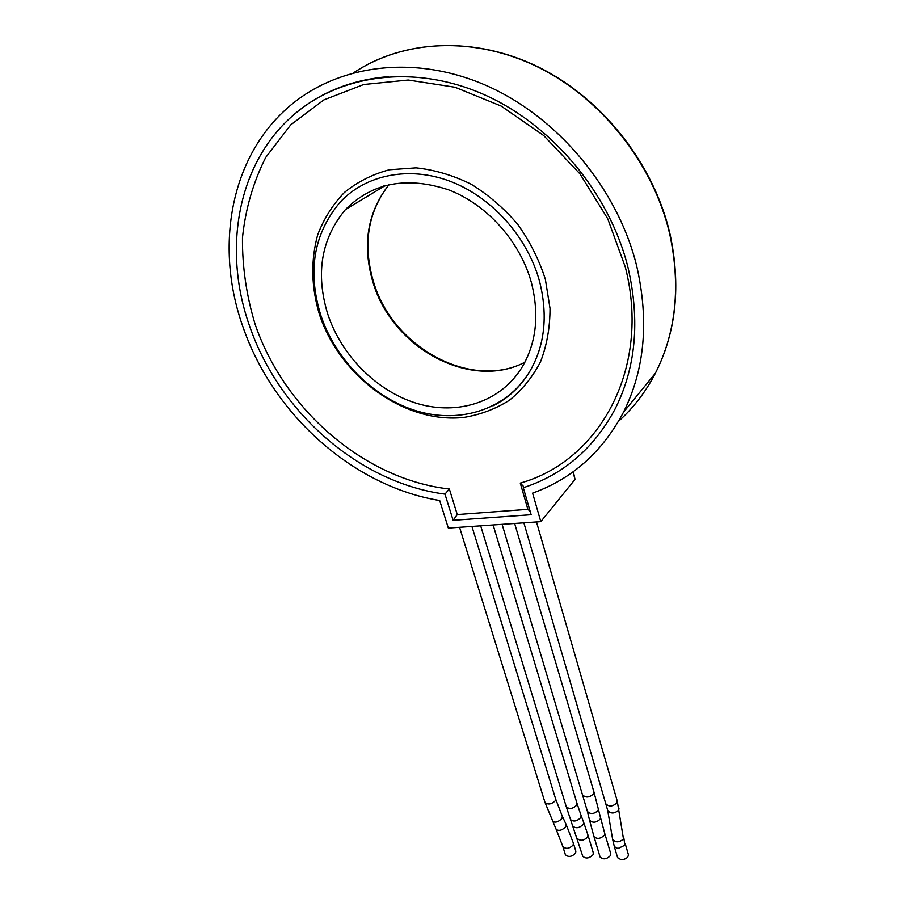 <?xml version="1.0" encoding="UTF-8"?>
<svg xmlns="http://www.w3.org/2000/svg" width="905" height="905" viewBox="0 0 905 905"><rect width="100%" height="100%" fill="white"/><g stroke="black" fill="none" stroke-linecap="round" stroke-linejoin="round"><path stroke-width="1.36" d="M573.419 843.268L575.852 851.232L575.591 853.177C571.756 856.899 568.351 857.397 565.376 854.693L565.331 854.569M588.001 835.213L593.295 852.815L593.058 854.727C589.2 858.494 585.761 858.981 582.741 856.209L582.696 856.085M625.163 843.483L628.364 854.524C628.33 857.578 625.921 859.32 621.147 859.75L617.583 857.657M604.721 833.358L610.728 853.664L610.502 855.553C606.633 859.354 603.16 859.841 600.072 856.99L600.038 856.865M320.755 315.132C335.789 360.45 374.319 398.573 417.669 411.243C460.962 423.823 506.404 409.332 529.255 372.317C544.731 346.253 548.17 315.969 539.584 281.466C527.739 237.596 492.411 197.595 450.928 181.577C409.399 165.604 365.835 174.608 340.156 202.154C313.752 233.501 307.281 271.161 320.755 315.132M444.977 494.13L449.355 489.017L457.274 514.56L453.134 520.318L531.133 514.707L523.305 487.727C563.102 474.774 593.601 448.699 614.823 409.513C635.808 368.233 640.231 321.015 628.093 267.846C609.8 193.353 551.496 123.374 481.302 93.396C411.028 63.452 336.479 75.307 290.494 117.673C236.115 167.131 223.218 252.167 249.599 326.083C279.532 413.427 360.36 483.134 444.977 494.13L453.134 520.318M531.427 282.722C539.572 315.166 536.28 343.606 521.563 368.041C500.194 402.159 457.975 415.474 417.725 403.664C377.43 391.763 341.638 356.208 327.734 314.058C315.37 273.412 321.275 238.581 345.45 209.564C372.385 182.652 406.764 176.079 448.597 189.835C487.275 204.632 520.296 241.827 531.427 282.722M540.805 521.653L448.337 528.068L439.694 500.522C354.036 486.596 273.559 415.542 243.026 327.09C215.288 249.825 228.829 160.547 286.365 108.985C334.364 65.42 411.843 53.486 484.797 84.866C557.65 116.281 618.002 189.156 636.815 266.5C649.168 321.151 644.711 369.749 623.443 412.295C602.379 451.968 572.096 478.915 532.593 493.123L540.805 521.653L575.026 479.39L572.956 471.901M573.329 471.629L575.026 479.39M457.274 514.56L527.898 509.334L530.183 511.416M523.305 487.727L523.486 486.404L520.273 483.1C598.782 461.324 651.498 369.082 625.287 266.998L607.719 218.727L580.015 173.941L543.724 135.558L501.144 106.055L455 87.242L408.234 80.036L363.697 84.516L323.866 99.912L290.731 124.856L265.663 157.515C253.162 182.403 245.436 209.145 242.472 237.744C242.223 266.749 246.432 295.539 255.074 324.126C284.589 410.757 365.45 479.627 449.355 489.017M555.636 799.013L562.299 816.242L562.073 818.278C558.543 822 555.308 823.018 552.367 821.321L552.276 821.129M471.935 526.427L555.602 798.9L555.308 800.778C551.371 804.409 547.932 804.941 544.98 802.396L544.946 802.283M566.225 824.647L573.374 843.155L573.114 845.089C569.268 848.788 565.851 849.297 562.876 846.605L556.134 829.331M562.39 816.434L566.134 824.455L565.919 826.503C562.401 830.236 559.177 831.243 556.224 829.523L544.98 802.396L459.559 527.287M581.168 815.71L583.623 822.249L583.386 824.206C579.664 827.962 576.281 828.697 573.238 826.446L573.182 826.276M583.68 822.407L587.967 835.089L587.718 836.978C583.827 840.722 580.365 841.22 577.345 838.494L577.311 838.369M493.123 524.957L576.994 803.357L576.711 805.212C572.763 808.889 569.29 809.421 566.281 806.796L566.236 806.672M577.028 803.482L581.112 815.552L580.874 817.509C577.13 821.242 573.747 821.989 570.704 819.749L570.648 819.591M617.244 801.061L623.477 838.946C619.201 842.691 615.581 842.759 612.606 839.15L614.314 846.514M623.749 837.363L624.903 845.202L617.877 848.573L614.348 846.628L617.629 857.782M536.484 521.959L617.21 800.948L616.972 802.724C612.968 806.502 609.404 807 606.271 804.228L606.237 804.115M618.963 808.584L618.669 810.145C614.348 813.844 610.683 813.923 607.696 810.394L612.606 839.15M593.963 792.067L600.467 817.385L600.185 819.138C596.09 822.849 592.526 823.165 589.506 820.077L593.929 836.458M600.467 817.385L604.687 833.245L604.45 835.1C600.535 838.878 597.04 839.365 593.974 836.582L600.072 856.99M514.64 523.463L593.929 791.954L593.669 793.753C589.675 797.463 586.146 797.995 583.08 795.325L583.035 795.201M598.409 808.719L598.126 810.461C594.008 814.161 590.445 814.477 587.413 811.412L589.506 820.077M545.364 279.34L550.025 308.413C550.025 327.553 546.846 345.359 540.511 361.842C532.513 377.147 522.106 389.987 509.289 400.338C495.397 409.06 480.204 414.762 463.733 417.443C404.75 423.891 339.952 377.091 319.352 314.205C311.207 286.828 310.664 260.346 317.712 234.768C323.866 218.693 332.757 204.609 344.386 192.494C357.441 181.871 372.419 174.292 389.32 169.767L416.096 167.844C434.728 169.846 453.088 175.31 471.154 184.213C488.576 194.982 504.119 208.376 517.784 224.417C529.968 241.59 539.165 259.893 545.364 279.34M383.63 186.011L382.973 186.939M389.037 184.609C367.815 211.974 362.6 244.248 373.38 281.432C392.363 347.486 471.019 390.315 524.855 362.283C470.476 390.711 392.001 348.097 372.917 282.066C362.034 244.836 367.407 212.347 389.003 184.62M618.601 421.21C633.466 407.917 645.729 391.922 655.39 373.222C676.137 332.18 680.888 285.652 669.632 233.637C653.421 164.472 602.583 99.222 538.713 67.434C474.752 35.781 403.472 39.492 353.889 72.592M527.898 509.334L520.273 483.1M480.679 525.828L566.281 806.796L582.741 856.209M493.349 405.678C508.225 398.143 520.194 387.023 529.255 372.317M290.494 117.673C317.112 93.543 349.805 79.866 388.55 76.631M354.013 72.558C403.981 39.39 475.363 35.827 539.188 67.4C602.934 99.109 653.614 164.088 669.836 233.185C681.126 285.233 676.307 331.909 655.39 373.222L623.443 412.295M345.45 209.564L385.292 185.536M587.413 811.412L502.105 524.334M607.696 810.394L523.871 522.83M565.376 854.693L562.876 846.605"/></g></svg>
